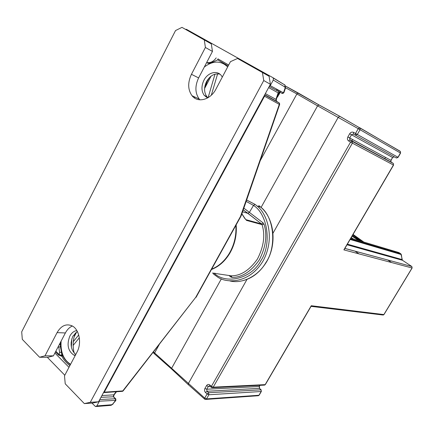 <?xml version="1.0" encoding="UTF-8"?>
<svg xmlns="http://www.w3.org/2000/svg" width="434" height="434" viewBox="0 0 434 434"><rect width="100%" height="100%" fill="white"/><g stroke="black" fill="none" stroke-linecap="round" stroke-linejoin="round"><path stroke-width="0.65" d="M358.94 253.868L354.996 251.123M261.078 207.441L317.579 105.853L319.023 104.936L339.751 116.263L338.303 117.213L272.981 233.232M246.995 279.393L188.329 383.596L188.372 384.714L204.533 399.025M384.774 158.643L385.506 157.385M188.139 384.497L171.799 369.215L171.734 368.092L221.362 278.856M352.652 139.569L351.871 140.947M391.484 262.516L387.757 259.966M159.186 344.634L154.618 352.95L204.729 398.108L204.756 399.226L205.304 399.459L206.524 398.906L258.968 395.255L261.159 391.506L208.89 394.761L206.524 398.906L204.729 398.108L207.089 393.964L208.624 392.727L261.176 389.824M311.135 306.214L311.254 305.731L383.868 314.579L412.05 267.984L343.88 249.87L344.363 249.317M205.998 399.41L257.818 395.765L259.174 395.168L261.366 391.414L260.888 389.661L259.386 388.349L207.018 391.267L208.624 392.727L208.89 394.761L207.089 393.964L205.488 392.504C204.441 391.322 204.262 389.965 204.946 388.441L206.535 385.647C207.463 384.334 208.548 384.101 209.79 384.953L211.418 386.369L211.45 387.508L211.944 387.73L213.219 387.171L265.174 384.627L311.254 305.731M343.88 249.87L393.432 165.023L352.392 143.144L213.219 387.171L211.418 386.369L350.569 142.119L352.017 141.126L393.231 163.401M400.229 151.401L359.672 127.699L358.229 128.676L317.579 105.853M318.849 104.882L339.578 116.209L360.057 128.057L339.751 116.263M344.319 249.393L393.562 165.088L393.405 163.493L352.375 141.451L352.392 143.144L348.627 140.969C347.346 139.987 347.091 138.641 347.867 136.938L349.679 133.753C350.748 132.213 352.034 131.741 353.531 132.348L357.334 134.475L355.408 135.18L353.433 134.079L396.177 157.878L355.408 135.18L355.511 133.444L358.229 128.676L360.052 129.712L357.334 134.475L397.962 157.271L400.446 153.018L360.052 129.712L360.057 128.057L400.077 151.189M350.46 238.879L400.821 253.825L398.949 252.588M344.9 248.4L411.844 266.514L402.481 260.286L347.032 244.754M347.379 244.158L402.03 259.559L401.358 254.639M350.439 238.917L400.821 253.825L401.271 254.552L350.124 239.454M398.938 252.583L350.862 238.195M317.574 105.863L296.889 93.945L260.226 160.688M319.885 105.446L319.023 104.947M352.728 235L361.842 241.472M363.746 242.818L365.319 243.941M285.577 87.755L296.889 93.945L298.332 93.06L318.941 104.898M277.044 89.328L277.239 90.711L278.237 91.292M154.71 354.073L154.618 352.95L153.511 351.914M355.755 246.724L355.668 247.174M354.54 246.859L356.276 246.664M359.715 247.635L359.764 248.319M357.529 241.64L355.641 240.414M353.357 238.933L351.231 237.555M229.857 280.917C242.839 284.297 258.745 275.297 265.771 262.744C276.832 247.082 274.337 217.271 260.769 207.164L258.794 205.548M245.476 219.246L246.078 219.718L261.594 223.966L262.038 224.633C265.348 235.109 263.807 246.583 257.422 259.055C249.501 270.225 240.805 275.818 231.333 275.84L212.497 273.051M246.648 200.014L255.078 204.398L257.091 206.036C265.803 212.253 276.1 236.107 263.319 260.546C249.404 284.27 225.637 283.543 216.989 276.583M244.912 218.4L246.523 220.401L262.038 224.633L264.029 224.248L263.156 222.924L261.594 223.966L247.874 213.327L242.573 211.803M244.83 218.519L241.857 213.891M213.929 273.132C226.25 284.856 251.432 278.633 260.78 260.845C271.972 244.315 267.794 214.331 253.527 205.407L249.431 212.307L247.906 213.333L243.246 209.855M213.268 273.447L213.593 274.125L216.707 276.404M246.637 200.047L255.04 204.387L253.527 205.407L246.159 201.419M241.89 213.783L245.47 219.235M257.074 206.025L255.078 204.398M227.698 66.874L223.895 63.841M228.208 65.908L217.7 59.854L217.939 58.872L228.685 65.002L217.939 58.872M207.588 62.664C207.186 64.161 210.561 63.223 217.7 59.854M204.343 66.972C213.083 60.51 220.868 60.478 227.693 66.879M194.806 98.192L194.361 96.798M75.212 355.522L73.747 355.039C67.899 350.84 66.603 344.531 69.847 336.095C71.632 332.835 73.964 330.99 76.84 330.562M61.113 341.124C60.391 352.039 63.543 359.77 70.568 364.316M222.3 77.095L221.421 75.717C217.277 69.874 207.778 72.44 203.937 80.247C201.213 86.04 201.316 91.097 204.246 95.404L207.577 97.959M219.87 74.138C214.542 73.113 210.105 75.587 206.551 81.565C203.834 87.348 203.942 92.393 206.872 96.701L207.886 97.786M209.486 77.54L207.306 81.131L204.653 87.787M75.755 354.497C70.758 349.896 69.809 343.788 72.901 336.182L77.344 331.467M71.36 347.097L71.838 338.748M74.914 355.451L74.778 355.055M74.192 353.124C72.5 346.31 72.885 339.572 75.342 332.911M61.802 351.724L62.876 355.641C63.928 358.489 66.418 361.517 70.346 364.734M68.984 367.31L54.89 353.032M69.847 365.678C65.778 362.385 63.196 359.254 62.1 356.287L58.514 355.012L55.465 351.931M269.286 86.366L270.246 85.65L273.274 80.062L273.317 78.082L272.867 77.643L186.43 29.311L185.443 29.311M96.842 405.915L111.636 404.754L112.737 404.043L115.618 400.365L99.397 401.19L96.842 405.915L95.502 406.577L91.959 403.105M64.802 375.231L47.317 357.28M99.397 401.19L99.505 400.023M103.493 392.656L104.279 392.173L123.126 390.893L122.724 391.24M103.883 392.586L121.84 391.387L122.751 390.953L195.756 297.306L240.561 216.344L279.301 104.382L264.523 96.223L104.279 392.173M264.523 96.223L264.61 95.013M99.771 399.524L115.357 398.754L113.345 396.747L113.757 394.837L114.077 394.859L113.589 396.774L113.941 397.126M279.111 102.858L279.594 103.422L279.301 104.382L279.317 103.08L276.393 101.165L275.937 99.343L276.371 99.169M265.353 93.635L275.937 99.343L278.156 92.871L279.36 91.9L269.243 86.447M216.213 57.885C213.392 61.655 210.213 63.196 206.682 62.496M279.284 103.037L264.648 94.943M61.02 342.155L60.646 342.198L60.972 341.39M60.543 342.214L60.82 342.204L60.586 342.572L61.01 342.285M55.84 351.209L59.16 354.562L61.991 355.62L60.174 344.808L60.586 342.572M60.359 346.489L58.823 347.292L58.362 346.386M61.943 352.299L59.577 352.327L58.823 347.292M60.928 344.645L60.174 344.808L59.583 344.053M59.577 352.327L59.16 354.562L58.514 355.012M62.534 354.469L61.628 354.497L61.416 356.287M62.1 356.287L62.811 355.549L61.991 355.62L62.105 356.287M115.525 400.349L115.357 398.754L115.699 398.851L115.889 400.452L112.737 404.043M115.65 398.792L115.911 399.068M122.301 391.381L122.99 390.969M279.317 103.08L279.67 104.393L241.461 215.025M268.63 87.587L278.156 92.871L278.585 92.713M279.268 91.851L282.192 93.44L283.218 92.675M270.246 85.65L283.38 92.767L283.961 92.485M211.054 76.172L204.598 88.455M71.111 342.562L71.409 341.992M74.111 336.855L76.764 331.804M39.575 357.247L45.017 355.804L53.415 355.858L47.995 357.285L39.575 357.247L22.308 339.361L21.7 331.842L175.537 30.548L181.976 27.369L211.32 43.915L212.454 51.445L198.62 77.919C194.828 86.062 195.023 93.109 199.222 99.066L199.911 99.836M199.222 99.066L192.018 95.708C197.709 103.281 210.539 99.907 215.98 89.051L230.454 61.661L237.544 58.471L269.069 76.243L270.415 84.283L98.545 401.792L92.626 403.061L84.326 403.593L65.23 383.819L64.492 375.817L76.948 352.24C82.004 343.213 79.286 329.151 71.973 325.815C66.087 323.449 61.118 325.722 57.071 332.628L45.017 355.804M270.415 84.283L263.753 80.529L90.277 402.307L98.545 401.792M263.753 80.529L262.407 72.391M192.018 95.708C187.803 89.692 187.613 82.558 191.443 74.306L205.401 47.469L204.273 39.852M84.326 403.593L90.277 402.307M53.415 355.858L65.382 332.954C67.172 329.59 69.494 327.274 72.342 326.01M212.454 51.445L205.401 47.469M390.931 160.325L392.591 157.477L351.502 134.779L349.69 137.963L391.061 160.39L390.953 161.844L390.931 160.325M393.562 165.088L393.405 163.493L391.278 162.142L352.375 141.451L349.929 139.938L349.69 137.963L347.867 136.938M210.137 386.363L208.331 386.45L206.741 389.238L259.131 386.51L259.814 385.343M258.371 395.759L259.19 395.141M259.673 388.506L259.342 386.423L259.386 388.349L261.002 389.672L261.382 391.392M259.977 385.332L259.358 386.401M205.488 392.504L207.018 391.267L206.741 389.238L204.946 388.441M265.391 384.524L263.981 385.137L212.671 387.692M206.535 385.647L208.331 386.45L209.589 385.886M209.79 384.953L209.823 386.092L211.217 387.307M391.278 162.142L349.717 139.656L349.929 139.938L348.627 140.969M400.571 153.088L400.436 151.52L400.571 153.088L398.086 157.341L396.177 157.878M394.354 156.864L392.591 157.477L391.061 160.39M349.679 133.753L351.502 134.779L353.433 134.079L353.531 132.348M402.573 260.346L402.112 259.646M311.048 306.355L382.511 314.959L383.971 314.563L412.143 267.984L411.833 266.503L412.143 267.984M285.561 86.089L298.332 93.06M276.805 97.916L279.485 93.711L279.925 92.149M368.531 250.12L368.195 250.684M369.594 251.074L369.931 250.51M367.224 244.499L365.672 243.393M363.795 242.053L353.07 234.409M276.556 89.068L277.239 90.711M278.753 90.261L278.601 91.075M279.485 93.711L278.981 93.418L279.187 91.927M277.836 96.739L277.331 96.44L278.981 93.418M352.05 236.161L358.923 240.599M360.638 241.109L352.283 235.76M366.931 250.326L367.267 249.762M211.727 269.14C218.834 266.199 224.698 260.937 229.326 253.347C234.311 244.727 236.481 235.445 235.83 225.501M236.156 224.904C236.964 235.087 234.81 244.602 229.7 253.461C224.931 261.268 218.877 266.606 211.537 269.487M243.843 208.13L263.156 222.924M264.029 224.248C267.474 235.13 265.879 247.054 259.234 260.02C250.998 271.619 241.955 277.429 232.114 277.434L230.752 276.963L228.897 275.449M215.118 273.246L214.803 273.203M243.252 209.844L261.637 223.998L246.121 219.756L246.523 220.401M230.937 275.774L230.752 276.963M232.114 277.434L230.964 275.78M206.893 62.55L206.47 62.897M116.155 391.766L113.757 394.837L101.919 395.564M115.889 400.452L115.699 398.851L113.589 396.774L100.97 397.316M61.053 347.265L60.472 347.325L61.053 347.287M60.624 348.399L61.216 348.676M276.751 101.491L264.718 94.807M264.691 94.856L279.035 102.815M280.782 91.357L279.621 91.975L282.192 93.44L283.478 92.789L285.084 88.118L284.916 86.995L273.274 80.062M272.932 77.681L284.905 85.031M279.187 90.494L278.395 91.379M281.932 93.364L283.38 92.767M111.636 404.754L110.323 405.405L96.256 406.517M195.756 297.306L123.126 390.893M196.369 296.384L196.748 296.276M240.561 216.344L240.892 216.333M241.006 215.345L241.423 215.134L240.875 216.354L195.984 297.436M285.084 88.118L285.518 87.961M284.916 86.995L284.964 85.064L284.52 84.635M208.108 97.65L214.987 74.176M217.624 73.813L211.32 95.209M79.324 337.76L73.151 345.431M71.067 344.439L71.295 344.151M73.303 341.661L78.711 334.934M61.568 350.699L61.335 352.397M65.382 332.954L57.071 332.628M198.62 77.919L191.443 74.306M264.556 385.142L265.38 384.546L311.162 306.165M394.039 156.75L392.716 157.547M396.589 158.009L398.086 157.341M400.913 253.895L402.399 260.226L347.054 244.716M344.873 248.443L411.833 266.503M383.157 315.079L383.971 314.563M369.697 251.102L370.028 250.537M285.577 86.133L318.833 104.876M171.555 368.976L154.721 354.079M154.466 353.846L153.045 352.516M358.902 240.593L352.045 236.167M367.034 250.358L367.37 249.789M260.758 207.154L257.091 206.036M260.91 207.289C274.695 218.975 277.19 245.069 266.026 262.716C259.147 273.491 250.326 279.691 239.557 281.308M204.246 95.404L206.872 96.701M73.747 355.039L75.451 355.072M264.767 94.72L276.387 101.16M110.974 405.389L113.068 404.059M116.507 391.745L114.077 394.859M279.263 91.851L278.557 92.784L276.349 99.245L276.393 101.165M282.805 93.511L283.917 92.616L285.491 88.031L284.964 85.064L273.317 78.082M61.297 349.251L60.982 349.755"/></g></svg>
